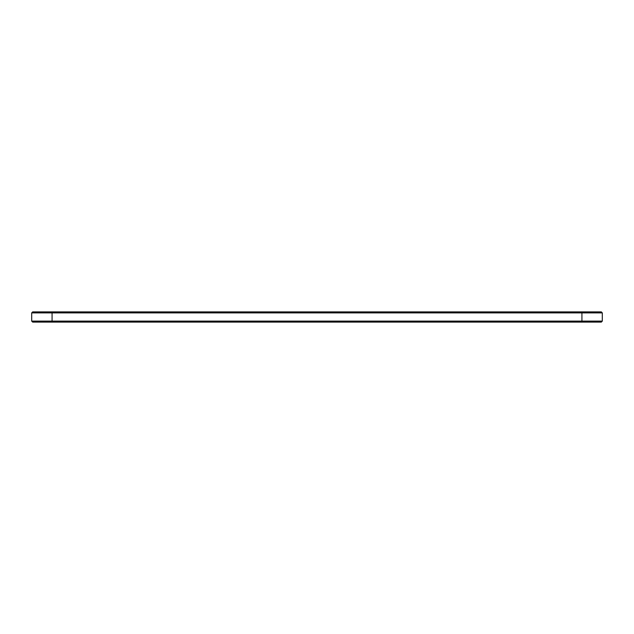 <?xml version="1.0" encoding="UTF-8"?>
<svg xmlns="http://www.w3.org/2000/svg" width="634" height="634" viewBox="0 0 634 634"><rect width="100%" height="100%" fill="white"/><g stroke="black" fill="none" stroke-linecap="round" stroke-linejoin="round"><path stroke-width="0.95" d="M602.3 312.887L31.7 312.887L32.675 311.904L601.325 311.904L602.3 312.887L602.3 321.113L31.7 321.113L31.7 312.887M602.3 321.113L601.325 322.096L32.675 322.096L31.7 321.113M581.925 322.096L581.925 311.904M52.075 322.096L52.075 311.904"/></g></svg>
